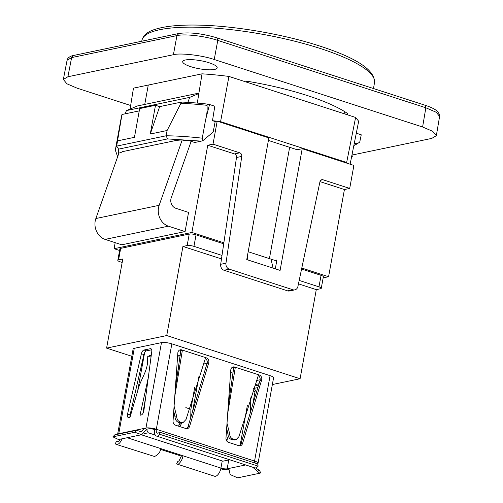 <?xml version="1.0" encoding="UTF-8"?>
<svg xmlns="http://www.w3.org/2000/svg" width="503" height="503" viewBox="0 0 503 503"><rect width="100%" height="100%" fill="white"/><g stroke="black" fill="none" stroke-linecap="round" stroke-linejoin="round"><path stroke-width="0.75" d="M122.003 438.817A7.664 3.716 107.9 0 1 117.331 444.445A7.664 3.716 107.9 0 1 116.3 444.407A7.664 3.716 107.9 0 1 115.294 443.659L116.639 441.056L117.991 441.489M116.3 444.407L154.566 456.504C158.294 454.655 160.344 452.008 160.696 448.575L182.929 455.775C182.482 459.182 180.948 461.987 178.326 464.2L177.496 464.225L176.723 463.552L178.062 460.943L178.949 461.232M245.671 464.948L227.149 468.815A4.577 1.069 10.3 0 1 220.93 468.086A7.664 3.716 107.9 0 1 215.561 476.259A7.664 3.716 107.9 0 1 214.53 476.222L177.496 464.225M151.001 357.293L149.328 356.105L147.844 356.42L147.48 359.356C148.36 369.667 141.23 378.463 138.539 387.995L129.994 417.345L128.831 417.584A3.817 1.849 107.9 0 1 128.322 417.565A3.817 1.849 107.9 0 1 127.555 414.019L141.374 353.766A3.817 1.849 107.9 0 1 143.984 350.025L150.359 348.698A3.817 1.849 107.9 0 1 150.875 348.717A3.817 1.849 107.9 0 1 151.755 351.597L143.902 410.605A3.817 1.849 107.9 0 1 143.852 410.938A3.817 1.849 107.9 0 1 141.18 415.006L140.016 415.252L148.31 377.52M178.854 461.282L178.062 460.943L178.854 461.282L181.319 456.114L182.929 455.775L220.93 468.086L222.225 460.962M120.211 439.194A4.615 2.238 107.9 0 1 117.859 441.527A4.615 2.238 107.9 0 1 117.243 441.502A4.615 2.238 107.9 0 1 116.639 441.056M191.146 141.33L171.215 197.861A7.514 6.332 78.2 0 0 170.894 199.081A7.514 6.332 78.2 0 0 175.836 208.292L188.556 212.411L185.073 231.575L168.404 226.174A15.027 12.663 -101.8 0 1 158.514 207.752A15.027 12.663 -101.8 0 1 159.155 205.318L182.243 139.853L176.144 140.438L122.462 151.648L120.871 152.566M185.073 231.575L121.77 244.798L105.102 239.397A15.027 12.663 -101.8 0 1 95.212 220.974A15.027 12.663 -101.8 0 1 95.853 218.541L118.941 153.069L120.858 152.61M190.706 66.648A17.53 4.093 -169.7 0 0 217.183 67.855A17.53 4.093 -169.7 0 0 209.166 62.793A17.53 4.093 -169.7 0 0 182.69 61.586A17.53 4.093 -169.7 0 0 190.706 66.648M346.655 162.475L347.322 163.305L353.886 165.43L349.704 188.424L322.957 179.766A3.005 2.534 78.2 0 0 321.819 179.697A3.005 2.534 78.2 0 0 319.952 181.74L297.914 286.465A5.011 4.219 -101.8 0 1 294.802 289.873A5.011 4.219 -101.8 0 1 292.903 289.759L229.28 269.155A5.011 4.219 -101.8 0 1 225.96 263.195L241.767 156.402A3.005 2.534 78.2 0 0 239.774 152.824L213.014 144.154L217.189 121.16L217.522 121.267A117.369 27.401 10.3 0 1 220.584 121.644L346.655 162.475L355.615 117.457L344.109 113.728C346.806 114.363 347.994 114.319 347.674 113.59A109.226 25.496 -169.7 0 0 307.364 95.564A109.226 25.496 -169.7 0 0 248.381 81.436L245.954 81.58L247.099 82.31L228.934 76.431A118.192 27.59 -169.7 0 0 202.043 73.834L197.289 103.084M174.774 396.421L182.4 350.101L205.626 357.62L186.028 419.477L183.211 422.438L180.244 422.055L178.628 422.432C176.421 421.527 175.226 419.747 175.044 417.094L173.73 411.165M175.308 388.819L180.822 350.44L180.124 350.214A3.817 3.219 78.2 0 0 179.514 350.088M183.211 422.438L179.552 422.734L181.168 422.35M178.628 422.432L179.552 422.734M227.01 423.293L229.626 433.592C229.72 436.353 230.902 438.22 233.172 439.194L236.14 439.578L238.956 436.617L258.548 374.76L259.221 374.974A3.817 3.219 -101.8 0 1 261.629 380.098L242.54 443.508A3.817 3.219 -101.8 0 1 240.252 445.765A3.817 3.219 -101.8 0 1 238.806 445.683L228.532 442.357A3.817 3.219 -101.8 0 1 225.966 438.138L230.764 370.107A3.817 3.219 -101.8 0 1 233.216 366.939A3.817 3.219 -101.8 0 1 234.662 367.02L235.329 367.24L233.744 367.586L228.236 405.959M226.658 428.305L227.972 434.234C228.155 436.887 229.349 438.666 231.556 439.572L234.58 439.962L236.14 439.578M230.6 372.377L233.084 373.182M177.251 361.229L178.251 355.42L177.678 355.237M178.15 356.005L180.219 355.571M203.784 362.896L206.909 363.908M256.543 380.513L260.158 379.759M159.451 432.108A4.615 2.238 107.9 0 1 157.338 433.127A4.615 2.238 107.9 0 1 156.326 429.248L154.723 429.581A7.664 3.716 -72.1 0 0 156.395 436.032L254.625 467.847A7.664 3.716 -72.1 0 0 258.146 466.155L257.687 463.923L159.451 432.108L159.916 434.341L258.146 466.155M156.395 436.032A7.664 3.716 -72.1 0 0 159.916 434.341M150.108 355.426L147.731 356.451L150.108 355.426M145.719 396.955L143.179 411.492M151.284 355.168L150.215 355.388M112.879 436.837L134.81 432.253L136.671 430.298L114.741 434.875L112.879 436.837L118.507 439.547L141.67 434.711L134.81 432.253M154.723 429.581A4.577 1.069 10.3 0 0 148.498 428.852L146.826 429.204L141.67 434.711M255.599 390.466L253.839 388.096L253.525 388.938M250.249 397.791L250.412 412.353M258.636 470.299L259.579 470.104L260.567 472.983L259.743 473.235L252.739 467.237M228.821 468.463L230.129 474.536L237.649 477.85L259.743 473.235M190.744 417.609L190.907 409.272L194.63 387.593M137.872 389.768L144.606 352.729M240.138 445.243L247.451 404.99M178.829 425.519L180.47 422.916M181.96 422.74L179.785 426.569M228.368 436.327L226.407 440.408M144.053 433.668L148.253 432.794L146.675 429.864M226.872 441.156L227.281 438.912M192.586 411.473L199.012 376.131M179.345 422.665L178.703 426.217M175.673 383.682L178.961 365.574M155.232 435.057L148.253 432.794M141.362 434.774L222.911 461.188L229.689 459.767M117.645 434.271A7.633 1.779 10.3 0 1 118.758 433.712L120.431 433.36L120.355 433.705M252.802 404.406L255.222 390.403M255.625 467.891L259.12 470.248L259.579 470.104M255.103 384.562L258.749 383.802A3.817 1.849 107.9 0 1 259.014 383.776M254.443 462.024A4.577 1.069 10.3 0 1 255.046 462.716A4.577 1.069 10.3 0 1 254.795 462.986M136.671 430.298L141.041 431.725L144.286 428.38L145.958 428.028A7.633 1.779 10.3 0 1 156.326 429.248L254.562 461.062A4.615 2.238 -72.1 0 0 254.449 462.879M258.548 374.76L235.329 367.24L227.696 413.567M180.244 422.055C177.974 421.08 176.792 419.213 176.704 416.453L174.088 406.154M205.626 357.62L206.293 357.834A3.817 3.219 -101.8 0 1 208.701 362.959L189.612 426.362A3.817 3.219 -101.8 0 1 187.323 428.625A3.817 3.219 -101.8 0 1 185.877 428.543L175.61 425.217A3.817 3.219 -101.8 0 1 173.038 420.998L177.836 352.961A3.817 3.219 -101.8 0 1 180.288 349.799A3.817 3.219 -101.8 0 1 181.734 349.881L182.4 350.101L180.822 350.44M186.494 428.669A3.817 3.219 78.2 0 0 188.003 426.701L207.091 363.298A3.817 3.219 78.2 0 0 205.331 358.463M233.75 367.586L233.052 367.36A3.817 3.219 78.2 0 0 232.436 367.228M239.422 445.809A3.817 3.219 78.2 0 0 240.931 443.841L260.02 380.438A3.817 3.219 78.2 0 0 258.259 375.603M130.019 417.239A3.817 1.849 -72.1 0 1 130.095 414.843L143.915 354.59A3.817 1.849 107.9 0 1 146.524 350.849L151.692 349.774M120.431 433.36L144.286 428.38L146.826 429.204M181.319 456.114L160.526 449.38M228.695 469.771A7.633 1.779 10.3 0 1 220.773 468.84M258.586 385.191L254.914 385.958A3.817 1.849 -72.1 0 0 254.556 386.084M258.052 463.263L273.569 377.86A7.633 1.779 -169.7 0 0 270.08 375.659L254.562 461.062A7.633 1.779 10.3 0 1 258.052 463.263A7.633 1.779 10.3 0 1 257.373 463.823M118.092 155.477L118.595 149.127L116.658 146.115L121.971 114.495L139.256 110.886M118.595 149.127L167.512 138.91L166.147 135.779L167.103 130.51L150.271 134.024L155.496 105.278L159.665 106.623L181.533 102.059A115.024 26.854 10.3 0 1 207.576 104.102L207.035 105.322C207.393 109.968 206.922 114.759 205.62 119.708L209.531 104.511L207.576 104.102M167.512 138.91L201.307 141.129L203.093 140.482L202.263 138.174A115.187 26.892 10.3 0 0 166.147 135.779L116.658 146.115A115.187 26.892 10.3 0 0 115.589 148.693L121.531 115.973A115.187 26.892 10.3 0 1 121.581 115.721M117.62 434.271L133.119 349A7.633 1.779 -169.7 0 1 134.276 348.309L161.476 342.625A7.633 1.779 -169.7 0 1 171.85 343.845L270.08 375.659M189.203 102.474L188.091 101.864L189.675 97.381L126.372 110.597L137.438 105.951L198.911 93.118M189.675 97.381L198.842 93.533M188.091 101.864L186.085 102.285M126.372 110.597L125.241 113.816M181.533 102.059L167.103 130.51M202.263 138.174L205.62 119.708M181.074 103.297A115.187 26.892 10.3 0 1 207.035 105.322M150.271 134.024L159.665 106.623M155.496 105.278L139.671 108.579L134.446 137.332L117.62 140.846M201.307 141.129L194.749 142.494L189.637 140.84A110.182 25.722 -169.7 0 0 184.123 140.456L182.243 139.853M203.093 140.482L213.184 132.031L215.171 121.556L212.492 120.689A117.369 27.401 10.3 0 1 216.982 121.204L215.165 121.581M217.07 37.876L217.774 40.391C204.633 35.996 185.06 33.701 176.943 35.594L178.823 33.494L73.507 55.481L71.627 57.587L67.075 60.285L63.347 79.455L67.899 76.752L173.403 54.72C180.112 52.721 202.564 55.361 214.234 59.511L422.602 127.001L432.712 131.321L436.346 135.659L431.781 138.4L351.943 155.075L352.301 156.37L351.66 156.502M425.186 105.278C430.593 107.013 434.579 108.931 437.138 111.044C439.358 113.829 440.175 115.627 439.597 116.426L436.227 112.257L425.852 107.78L425.192 105.278L217.107 37.888C202.244 33.481 189.48 32.016 178.823 33.494L178.911 33.475M356.294 133.201L361.242 134.804L359.739 142.11L357.08 143.845A115.69 27.005 10.3 0 1 353.848 145.499M354.263 143.43L354.785 143.103L357.08 143.845M131.799 356.275L106.598 348.114L166.732 335.558L182.929 246.439L221.477 258.919M298.461 283.855L316.286 289.627L300.09 378.746L272.356 384.537M257.876 387.562L254.04 388.366M300.09 378.746L166.732 335.558M122.166 262.447L120.104 261.78A5.011 1.169 10.3 0 1 117.815 260.334A5.011 1.169 10.3 0 1 118.576 259.875L122.795 258.995L106.598 348.114M130.076 109.044L133.471 88.151L202.043 73.834M148.266 85.064L144.745 104.429M212.492 120.689L214.806 106.221L209.531 104.511M247.338 81.316L247.099 82.31L344.109 113.728L344.385 111.446M130.648 105.504L77.078 88.157L66.93 83.806L63.347 79.455M350.126 164.211L358.67 121.254L355.615 117.457M299.184 280.435L318.977 286.848A5.011 1.169 10.3 0 1 321.266 288.294A5.011 1.169 10.3 0 1 320.505 288.747L316.286 289.627M301.58 269.036L321.065 275.348A5.011 1.169 10.3 0 1 323.354 276.795L321.266 288.294M275.298 268.835L276.908 259.988L274.927 260.403L276.725 260.988M274.927 260.403L271.06 259.152L273.041 268.105M248.18 251.739L271.06 259.152M248.036 260.007L247.287 256.631M117.815 260.334L119.903 248.834A5.011 1.169 10.3 0 1 120.663 248.375L189.241 234.058A5.011 1.169 10.3 0 1 196.044 234.857L223.716 243.817M115.181 242.66L114.08 248.708L119.601 250.494M114.08 248.708L191.888 232.455L223.86 242.811L236.492 157.502A3.005 2.534 78.2 0 0 234.499 153.924L207.739 145.26L213.014 144.154M191.888 232.455L207.739 145.26M182.929 246.439L187.147 245.558A5.011 1.169 10.3 0 1 193.951 246.357L221.993 255.436M292.903 289.759L287.628 290.866A5.011 4.219 78.2 0 0 289.527 290.973L294.802 289.873M287.628 290.866L224.011 270.256L229.28 269.155M225.96 263.195L220.685 264.295A5.011 4.219 78.2 0 0 224.011 270.256M220.685 264.295L223.86 242.811M220.584 121.644L228.934 76.431M296.952 149.687L268.407 140.438M349.704 188.424L344.429 189.53L328.578 276.725L301.787 268.049M344.429 189.53L319.977 181.608M351.723 156.181L352.301 156.37M328.578 276.725L323.165 277.857M217.522 121.267L268.866 137.891L246.753 259.592L280.089 270.388L302.209 148.693L347.322 163.305M297.147 149.749L302.209 148.693M269.413 258.617L289.64 147.316M374.509 82.63C375.075 70.213 356.834 58.021 319.795 46.05C284.27 34.424 236.052 26.011 199.943 25.15C180.024 24.622 164.852 26.093 154.434 29.558C147.417 31.764 143.248 35.367 141.921 40.366A118.199 27.596 10.3 0 1 320.455 48.552A118.199 27.596 10.3 0 1 374.509 82.63L373.49 88.534M160.696 448.575L127.209 437.729M168.404 226.174L105.102 239.397M190.907 409.272L185.827 407.631M149.328 356.105L151.271 355.263M227.149 468.815L228.758 459.962M253.21 389.794L254.782 391.894M254.543 462.087L254.436 462.666M229.626 433.592L227.972 434.234M232.48 439.874L234.096 439.496M233.172 439.194L231.556 439.572M175.044 417.094L176.704 416.453M130.095 414.843L127.555 414.019M143.915 354.59L141.374 353.766M150.359 348.698L151.296 349M146.524 350.849L143.984 350.025M233.052 367.36L234.662 367.02M240.931 443.841L242.54 443.508M260.02 380.438L261.629 380.098M259.221 374.974L258.416 375.144M188.003 426.701L189.612 426.362M207.091 363.298L208.701 362.959M205.494 358.004L206.293 357.834M180.124 350.214L181.734 349.881M145.958 428.028L161.476 342.625M134.276 348.309L118.758 433.712M171.85 343.845L156.326 429.248M95.853 218.541L159.155 205.318M173.403 54.72L176.943 35.594L71.627 57.587L67.899 76.752M422.602 127.001L425.852 107.78L217.774 40.391L214.234 59.511M321.065 275.348L318.977 286.848M120.663 248.375L118.576 259.875M193.951 246.357L196.044 234.857M189.241 234.058L187.147 245.558M241.767 156.402L236.492 157.502M239.774 152.824L234.499 153.924M322.957 179.766L320.801 180.212M141.921 40.366L141.758 41.233M115.589 148.693L115.451 150.454L117.652 156.722M73.507 55.487C67.226 56.688 66.956 60.624 67.069 60.285M436.346 135.659L439.597 116.426"/></g></svg>
